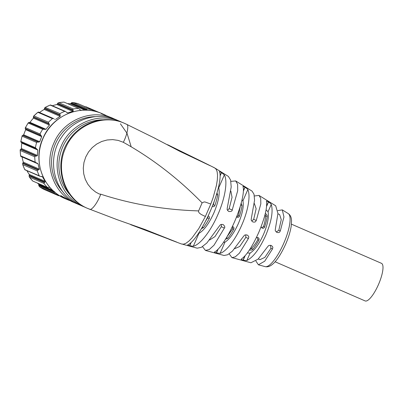 <?xml version="1.0" encoding="UTF-8"?>
<svg xmlns="http://www.w3.org/2000/svg" width="403" height="403" viewBox="0 0 403 403"><rect width="100%" height="100%" fill="white"/><g stroke="black" fill="none" stroke-linecap="round" stroke-linejoin="round"><path stroke-width="0.6" d="M105.576 115.208L102.241 113.706A46.35 44.511 -66.6 0 1 102.312 113.737M103.919 114.432L101.455 113.651L113.132 118.422A46.35 44.511 -66.6 0 1 114.865 119.223M120.416 123.802L127.016 133.242L131.056 146.344M113.132 118.422C91.577 108.347 63.145 120.215 53.831 143.176C43.393 165.643 54.098 194.533 76.167 203.434L71.749 201.525L60.732 195.626M76.167 203.434L78.081 204.215M61.09 195.697C60.037 195.662 62.082 196.951 67.22 199.566L69.669 200.553M101.148 113.48L101.455 113.651M62.954 191.878A44.572 42.799 -66.6 0 1 55.367 143.926A44.572 42.799 -66.6 0 1 95.521 116.633M79.89 205.046L83.466 206.598C61.402 197.697 50.697 168.802 61.135 146.334C70.449 123.373 98.876 111.51 120.432 121.58L116.784 120.003C97.904 111.344 73.391 118.945 61.669 137.101C45.322 159.83 54.758 195.133 79.814 205.016L79.96 205.077M153.724 137.67L179.698 151.266L210.034 165.668L203.102 162.142L167.603 144.702M83.466 206.598L85.386 207.379M130.627 224.642L176.721 242.112L144.924 229.468L117.449 219.796L87.804 208.472C65.734 199.571 55.035 170.671 65.477 148.198C74.797 125.247 103.218 113.389 124.769 123.459L124.084 123.162C105.203 114.502 80.691 122.109 68.973 140.259C52.627 162.993 62.057 198.291 87.119 208.18L87.265 208.24M120.432 121.58A46.35 44.511 -66.6 0 1 122.169 122.381M70.258 195.042A44.572 42.799 -66.6 0 1 62.672 147.09A44.572 42.799 -66.6 0 1 102.825 119.797M214.592 167.86L216.154 169.235L217.152 171.764L217.544 175.34L217.323 179.874L216.497 185.173L213.182 197.44L210.789 204.044L205.308 202.069L204.15 201.928L202.11 202.875C178 178.267 151.74 158.072 123.333 142.294C127.393 134.451 129.177 124.552 126.567 124.29L124.713 123.434M123.333 142.294L118.15 140.395L112.669 139.609L107.117 139.982L101.712 141.483L96.685 144.062L92.227 147.614L88.529 151.986L85.738 157.009L83.965 162.474L83.285 168.162L83.728 173.844L85.265 179.285L87.849 184.262L91.36 188.579L95.667 192.055L99.314 194.029L100.735 194.186C131.63 204.256 164.258 209.832 198.619 210.905L198.548 211.872L199.319 213.061L201.188 214.456L205.369 216.507L210.789 204.044M213.419 167.351L214.542 167.829M219.534 171.885C219.796 171.839 218.829 171.033 221.418 172.524L224.345 174.902C227.907 181.068 225.096 198.241 217.917 214.512C210.91 230.864 200.266 244.641 193.319 246.253L189.581 245.734C186.72 244.858 187.979 245.019 187.833 244.792C193.173 242.782 202.966 228.143 210.26 211.182C217.691 194.281 221.71 177.149 219.534 171.885L219.519 171.728M242.999 186.609C243.286 186.549 242.289 185.692 244.908 187.188L245.029 187.264C247.855 189.158 247.291 189.047 247.81 189.627C250.737 195.445 248.152 210.588 241.835 224.919C235.659 239.317 226.345 251.543 220.088 253.381L216.325 252.923C213.434 252.021 214.759 252.177 214.603 251.92C219.474 249.734 228.088 236.717 234.536 221.746C241.09 206.82 244.727 191.647 242.999 186.609L242.994 186.433M266.454 201.364C266.781 201.288 265.713 200.367 268.398 201.868L268.519 201.943C271.355 203.878 270.745 203.772 271.259 204.392C273.299 211.232 271.461 221.544 265.753 235.327C259.567 248.903 253.275 257.285 246.873 260.469C246.087 260.519 246.51 260.882 243.216 260.137L243.074 260.096C240.158 259.164 241.548 259.305 241.387 259.018C246.591 255.437 252.394 246.53 258.807 232.304C264.836 217.912 267.385 207.6 266.454 201.364L266.459 201.168M230.899 181.37L235.674 180.942L237.624 184.332L237.689 190.73L232.224 210.013C232.259 211.117 231.151 211.615 228.899 211.515L228.773 211.464C226.229 209.5 227.423 208.87 227.292 207.867L231.196 187.017L230.617 180.07L228.39 176.423L215.368 168.338M254.364 195.984L258.983 195.415L260.706 198.341L260.827 203.842L256.278 220.481C255.598 221.161 255.955 222.501 252.973 221.988L252.847 221.937C250.263 219.922 251.507 219.343 251.351 218.335L254.57 200.246L254.011 194.256L252.041 191.108L235.674 180.942M277.813 210.623L282.291 209.882L283.954 216.955L280.317 230.939C279.642 231.619 280.035 232.969 277.042 232.46L276.916 232.405C274.297 230.35 275.576 229.816 275.395 228.798L277.944 213.499L275.697 205.792L258.983 195.415M182.68 244.248L197.173 248.183L201.359 247.326L206.85 242.999L219.454 225.907C220.27 225.317 219.932 224.013 223.086 224.542L223.212 224.597C224.824 226.189 225.212 227.337 224.38 228.053L213.993 245.22L209.263 249.543L205.449 250.429L224.043 255.477L227.69 254.761L232.46 251.084L243.508 236.375C244.359 235.8 243.911 234.501 247.16 235.014L247.286 235.07C249.719 236.939 248.455 237.548 248.434 238.516L239.357 253.21L235.246 256.877L231.927 257.613L229.191 253.845M231.927 257.613L250.913 262.766L258.091 259.144L267.552 246.832C268.433 246.273 267.909 244.979 271.229 245.487L271.355 245.538C273.793 247.432 272.499 248.006 272.473 248.978L264.721 261.189L258.404 264.801L255.89 261.023M205.449 250.429L202.502 246.641M205.369 216.507L198.86 228.461L192.155 237.76L189.002 241.009L186.1 243.18L183.582 244.183L181.491 243.986M115.832 219.182L117.449 219.796M87.874 208.502L87.189 208.21M202.11 202.875L198.619 210.905M218.481 187.294L218.743 187.773C220.058 193.606 218.456 201.948 213.938 212.789C209.086 223.489 204.079 230.355 198.916 233.382L193.319 246.253M242.072 199.676L242.938 200.825C243.946 206.26 242.435 213.802 238.41 223.438C234.108 232.954 229.624 239.206 224.955 242.183L223.519 242.334M266.101 209.867L268.06 211.751C269.063 217.187 267.557 224.728 263.532 234.365C259.225 243.88 254.741 250.132 250.077 253.109L247.356 252.963M230.889 191.133L232.042 197.324L229.161 208.689L227.524 210.285M254.364 203.56L256.142 208.719L253.683 219.358L251.764 221.035M277.939 213.817L279.601 214.537L281.264 219.64L278.805 230.284L276.257 231.982M198.382 233.518L198.916 233.382M245.749 234.838L245.84 237.397L239.73 246.465L234.732 248.681M270.458 245.291L270.962 248.319L264.847 257.391L259.975 259.658L258.313 258.938M221.363 224.431L221.318 226.728L214.965 236.601L209.636 239.976M205.515 221.222L207.59 217.811L209.222 218.517A26.744 7.461 113.5 0 1 203.46 227.68L202.291 227.171M201.409 228.682L203.46 227.68M209.222 218.517C209.676 217.429 209.399 216.597 208.396 216.018L208.119 215.922M212.517 206.538C213.625 206.875 214.421 206.507 214.91 205.434L213.278 204.729L214.351 200.901M216.507 194.473L217.675 194.981L217.016 192.8M217.675 194.981A26.744 7.461 113.5 0 1 214.91 205.434M225.514 239.236L227.816 238.274A24.603 6.866 -66.5 0 0 233.77 229.196C234.229 228.118 233.957 227.287 232.954 226.703L232.345 226.557M236.556 216.874L237.029 217.197M237.075 217.222C238.188 217.56 238.979 217.192 239.458 216.114A24.603 6.866 -66.5 0 0 242.032 205.575L241.17 203.243M249.538 249.825L249.83 249.991C251.235 250.303 252.268 250.041 252.933 249.2A24.603 6.866 -66.5 0 0 258.887 240.123C259.351 239.044 259.079 238.213 258.071 237.629L256.303 237.74M261.073 226.773L262.197 228.148C263.305 228.486 264.096 228.118 264.575 227.04A24.603 6.866 -66.5 0 0 267.154 216.502C267.31 215.439 266.796 214.502 265.607 213.691L265.295 213.595M207.59 217.811L207.807 216.577M212.527 205.726L213.278 204.729M226.995 236.768L232.712 228.738L232.395 226.557M236.596 216.915L238.4 215.655L240.369 206.014M249.996 249.125L251.276 248.485C253.366 246.626 255.547 243.689 257.829 239.664L257.512 237.483M261.718 227.836L263.517 226.582C264.902 222.174 265.562 218.577 265.496 215.786L265.088 214.416M291.445 224.164L381.465 263.32A20.503 5.718 113.5 0 1 378.538 284.392A20.503 5.718 113.5 0 1 365.108 300.92L275.088 261.764M49.907 187.4L47.297 187.345L32.784 181.063L47.297 187.345A46.35 44.511 -66.6 0 1 43.892 183.37L45.287 181.37A44.572 42.799 -66.6 0 1 42.522 176.841L39.791 176.237L39.262 175.784A46.35 44.511 -66.6 0 1 37.247 170.887L37.806 170.051L38.9 169.764L39.348 169.114A44.572 42.799 -66.6 0 1 38.104 163.89L35.167 162.127A46.35 44.511 -66.6 0 1 34.744 156.792L35.222 156.168L37.066 155.936L37.439 155.462A44.572 42.799 -66.6 0 1 37.842 150.047L35.414 147.72A46.35 44.511 -66.6 0 1 36.623 142.455L36.965 142.063L38.764 142.118L39.746 141.74A44.572 42.799 -66.6 0 1 41.751 136.672L39.983 133.957A46.35 44.511 -66.6 0 1 42.703 129.292L46.043 129.303A44.572 42.799 -66.6 0 1 49.458 125.071L48.425 122.2L33.907 115.918A46.35 44.511 -66.6 0 1 35.842 114.049A46.35 44.511 -66.6 0 1 37.872 112.301L33.565 116.165L33.907 115.918L33.368 116.835L33.424 118.134A44.572 42.799 -66.6 0 0 30.008 122.366L28.809 122.482L28.19 123.011A46.35 44.511 -66.6 0 0 25.47 127.675L25.258 128.577L25.716 129.731A44.572 42.799 -66.6 0 0 23.712 134.804L22.18 135.665L22.11 136.174L22.18 135.665M48.425 122.2L52.39 118.583L37.872 112.301L38.542 112.115M52.39 118.583L53.518 118.563L38.426 112.029M53.831 118.729L39.534 112.508M39.68 112.422A44.572 42.799 -66.6 0 1 44.169 109.445L45.035 107.445L50.37 104.992L50.828 105.248M55.715 119.364A44.572 42.799 -66.6 0 1 60.203 116.381L59.911 113.591L45.121 107.4M52.36 105.757A44.572 42.799 -66.6 0 1 56.904 104.518L58.168 102.83L58.803 102.694L58.168 102.83M73.316 108.976A46.35 44.511 -66.6 0 1 78.525 108.387L64.012 102.1A46.35 44.511 -66.6 0 0 58.803 102.694L73.316 108.976L72.953 109.228L72.953 109.954L57.664 103.339M67.749 103.626A44.572 42.799 -66.6 0 1 70.384 103.833L71.82 102.624L72.681 102.498L77.93 103.616L92.529 109.933L77.93 103.616M84.736 106.795L86 106.785L99.541 112.644M44.003 189.41L58.541 195.702L44.033 189.42M59.765 195.672L58.49 195.677A46.35 44.511 -66.6 0 1 54.027 193.017L54.088 192.14L38.799 185.521L39.429 186.68L43.987 189.4M38.799 185.521L38.643 184.085A44.572 42.799 -66.6 0 1 37.403 183.128M44.97 182.101L29.263 175.305L29.207 176.897L32.829 181.128M29.263 175.305L29.253 174.428A44.572 42.799 -66.6 0 1 26.9 170.655M25.308 169.774L24.744 169.502A46.35 44.511 -66.6 0 1 22.734 164.605L24.785 169.663L39.262 175.784M37.247 170.887L22.734 164.605L22.618 163.472L23.314 162.177A44.572 42.799 -66.6 0 1 22.069 156.948L22.064 156.913M35.167 162.127L20.649 155.845L21.021 156.409L20.649 155.845A46.35 44.511 -66.6 0 1 20.231 150.505L20.241 149.679L20.231 150.505L34.744 156.792M36.633 156.026L20.931 149.231L20.241 149.679M20.931 149.231L21.404 148.521A44.572 42.799 -66.6 0 1 21.807 143.105L21.44 142.39M36.255 148.813L21.006 142.214L20.901 141.433A46.35 44.511 -66.6 0 1 22.11 136.174L36.623 142.455M22.14 135.771L20.765 141.75L20.901 141.433L35.414 147.72M28.245 122.799L25.218 127.988L25.47 127.675L39.983 133.957M54.591 119.228L54.843 119.364M59.911 113.591A46.35 44.511 -66.6 0 1 64.732 111.379L50.219 105.097A46.35 44.511 -66.6 0 0 45.393 107.309M72.953 109.954L73.21 111.263L72.938 111.46A44.572 42.799 -66.6 0 0 67.815 112.89L67.23 112.83L65.503 111.445L64.732 111.379M81.159 110.523L78.525 108.387L64.012 102.1M86.857 110.205L86.766 109.52L71.477 102.901M93.415 110.966L92.418 109.893A46.35 44.511 -66.6 0 0 87.335 108.81L86.766 109.52M54.088 192.14L54.617 191.717M37.539 163.306L37.202 163.2M20.83 156.374L36.31 163.024M20.996 142.209L36.295 148.828M65.487 198.815A46.35 44.511 -66.6 0 1 65.417 198.785A46.35 44.511 -66.6 0 1 65.346 198.755A46.35 44.511 -66.6 0 1 42.995 138.526A46.35 44.511 -66.6 0 1 102.241 113.706C80.807 103.767 52.722 115.268 43.181 137.761C32.28 160.253 42.92 189.707 65.346 198.755L67.296 199.596M288.231 213.57C290.341 214.995 291.445 217.388 291.545 220.753L291.193 226.224C290.341 231.629 288.518 237.563 285.732 244.022C281.108 254.076 276.78 260.761 272.766 264.076C270.171 266.368 267.637 267.219 265.154 266.63A28.956 8.08 -66.5 0 0 283.803 243.18A28.956 8.08 -66.5 0 0 288.231 213.57L282.367 209.933M100.735 194.186C97.697 202.689 91.531 210.93 89.516 209.167M221.418 172.524L220.098 175.557M220.103 175.904L221.539 172.6M224.345 174.902L218.743 187.773M244.908 187.188L243.402 190.659M243.387 191.042L245.029 187.264M247.81 189.627L242.938 200.825M224.955 242.183L220.088 253.381M268.398 201.868L266.635 205.913M268.519 201.943L266.6 206.356M271.259 204.392L268.06 211.751M250.077 253.109L246.873 260.469M229.161 208.689L232.224 210.013M253.683 219.358L256.278 220.481M278.805 230.284L280.317 230.939M245.14 255.709L243.216 260.137M244.843 256.041L243.074 260.096M218.114 249.17L216.466 252.963M217.842 249.447L216.325 252.923M191.163 242.46L189.722 245.775M190.906 242.692L189.581 245.734M245.84 237.397L248.434 238.516M272.473 248.978L270.962 248.319M224.38 228.053L221.318 226.728M226.456 237.684L227.816 238.274M233.77 229.196L232.712 228.738M239.458 216.114L238.4 215.655M240.677 204.986L242.032 205.575M251.276 248.485L252.933 249.2M258.887 240.123L257.829 239.664M264.575 227.04L263.517 226.582M265.496 215.786L267.154 216.502M87.335 108.81L72.817 102.523A46.35 44.511 -66.6 0 1 77.905 103.611M43.972 189.395A46.35 44.511 -66.6 0 1 39.514 186.735L54.027 193.017M32.784 181.063A46.35 44.511 -66.6 0 1 29.379 177.088L43.892 183.37M60.203 116.381L44.169 109.445M60.264 115.47L44.562 108.669M59.82 114.754L44.532 108.14M67.815 112.89L66.621 112.372M72.938 111.46L56.904 104.518M73.215 110.684L57.513 103.888M80.796 110.367L80.535 110.251M84.988 110.155L70.384 103.833M86.821 110.195L71.15 103.41M94.725 111.243L93.234 110.603M53.826 191.375L38.915 184.922M52.39 190.035L38.643 184.085M44.285 182.433L28.996 175.819M45.287 181.37L29.253 174.428M42.522 176.841L41.464 176.383M37.968 170.001L22.684 163.386M38.774 169.804L23.067 163.008M39.348 169.114L23.314 162.177M38.104 163.89L22.069 156.948M35.761 156.057L20.472 149.437M37.439 155.462L21.404 148.521M37.842 150.047L21.807 143.105M37.872 141.962L22.583 135.343M38.764 142.118L23.062 135.317M39.746 141.74L23.712 134.804M41.751 136.672L25.716 129.731M41.297 135.71L25.596 128.915M40.547 135.196L25.258 128.577M42.703 129.292L28.19 123.011M44.098 129.101L28.809 122.482M44.95 129.439L29.248 122.643M46.043 129.303L30.008 122.366M49.458 125.071L33.424 118.134M49.262 124.094L33.56 117.293M48.652 123.454L33.368 116.835M155.306 138.451L126.628 124.32M214.739 167.925L203.102 162.142M265.154 266.63L258.489 264.826M169.084 239.311L181.627 244.042M89.572 209.192L87.864 208.497M58.526 102.72L64.107 102.08M20.624 156.102L20.15 150.097M65.503 111.445L50.602 104.997M60.238 196.11L59.427 195.762M39.791 176.237L24.931 169.809"/></g></svg>
